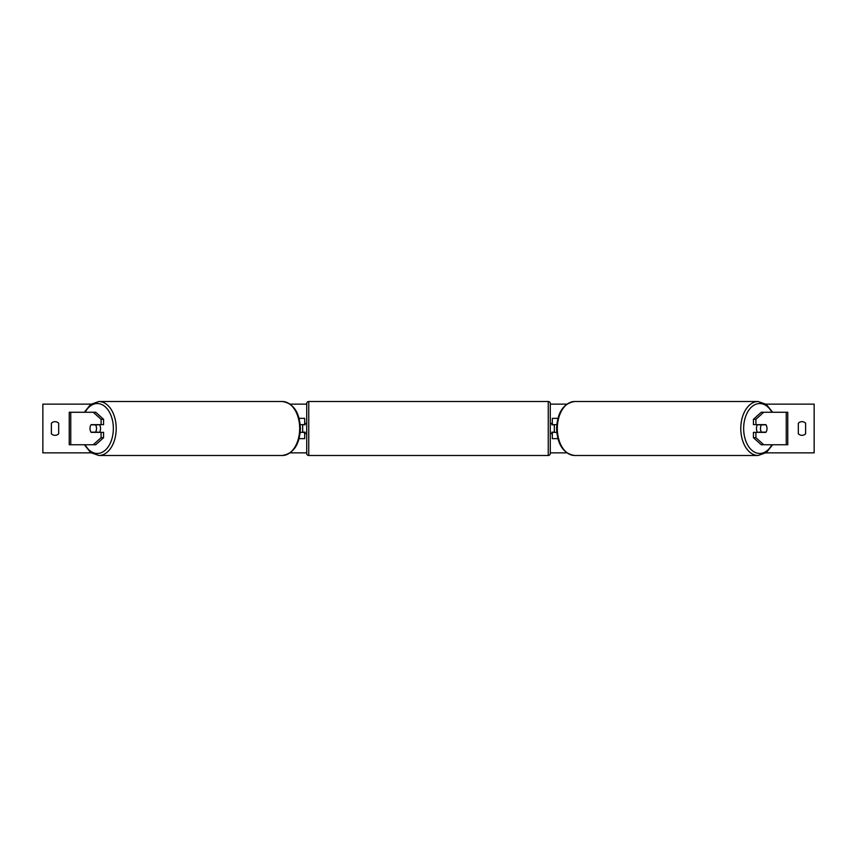 <?xml version="1.0" encoding="UTF-8"?>
<svg xmlns="http://www.w3.org/2000/svg" width="857" height="857" viewBox="0 0 857 857"><rect width="100%" height="100%" fill="white"/><g stroke="black" fill="none" stroke-linecap="round" stroke-linejoin="round"><path stroke-width="1.29" d="M299.104 438.645L304.685 438.645L304.685 432.357L300.229 432.357M304.685 424.847L304.685 418.355L299.104 418.355M302.66 424.644L305.092 424.847L305.092 423.422L306.72 423.422M302.66 424.847L302.66 432.357M300.229 424.644L304.685 424.644M103.579 419.298L101.083 419.298L93.263 412.26L95.748 412.26L103.579 419.298L103.579 424.644L91.142 424.644A5.078 3.257 -90 0 0 89.996 428.5A5.078 3.257 -90 0 0 91.142 432.357L101.083 432.357L101.083 437.702L103.579 437.702L103.579 432.357L101.083 432.357M103.579 437.702L95.748 444.74L69.235 444.74L69.235 412.26L93.263 412.26M101.083 424.644L101.083 419.298M93.263 444.74L101.083 437.702M753.421 419.298L753.421 424.644L765.858 424.644A5.078 3.257 -90 0 1 767.004 428.5A5.078 3.257 -90 0 1 765.858 432.357L755.917 432.357L755.917 437.702L753.421 437.702L761.252 444.74L787.765 444.74L787.765 412.26L761.252 412.26L753.421 419.298L755.917 419.298L763.737 412.26M753.421 437.702L753.421 432.357L755.917 432.357M755.917 424.644L755.917 419.298M763.737 444.74L755.917 437.702M557.896 438.645L552.315 438.645L552.315 432.357L556.771 432.357M552.315 424.847L552.315 418.355L557.896 418.355M554.34 424.644L554.34 432.357M556.771 424.644L552.315 424.644M308.745 401.505L308.745 455.495A2.025 2.025 0 0 1 306.72 453.471L306.72 403.529A2.025 2.025 0 0 1 308.745 401.505L548.255 401.505A2.025 2.025 0 0 1 550.28 403.529L550.28 453.471A2.025 2.025 0 0 1 548.255 455.495L548.255 401.505M308.745 455.495L548.255 455.495M306.72 433.578L305.092 433.578L305.092 432.153L302.66 432.153M550.28 433.578L551.908 433.578L551.908 432.153L554.34 432.153M554.34 424.847L551.908 424.847L551.908 423.422L550.28 423.422M99.423 424.644A5.078 3.257 90 0 1 100.558 428.5A5.078 3.257 90 0 1 99.423 432.357M95.523 432.153L90.992 432.153A5.078 3.257 90 0 1 89.996 428.5A5.078 3.257 90 0 1 90.992 424.847L95.523 424.847A5.078 3.257 90 0 1 96.52 428.5A5.078 3.257 90 0 1 95.523 432.153L98.319 432.153A5.078 3.257 90 0 1 98.18 432.357M98.18 424.644A5.078 3.257 90 0 1 98.319 424.847L95.523 424.847M91.003 452.86L42.85 452.86L42.85 404.14L91.003 404.14M765.997 404.14L814.15 404.14L814.15 452.86L765.997 452.86M566.82 452.86L550.28 452.86M306.72 452.86L290.18 452.86M566.82 404.14L550.28 404.14M306.72 404.14L290.18 404.14M51.377 423.219L51.377 433.781A5.078 5.078 0 0 0 58.683 433.781L58.683 423.219A5.078 5.078 0 0 0 51.377 423.219M798.317 433.781L798.317 423.219A5.078 5.078 0 0 1 805.623 423.219L805.623 433.781A5.078 5.078 0 0 1 798.317 433.781M757.577 424.644A5.078 3.257 90 0 0 756.442 428.5A5.078 3.257 90 0 0 757.577 432.357M767.004 428.5A5.078 3.257 90 0 0 766.008 424.847L761.477 424.847A5.078 3.257 90 0 0 760.48 428.5A5.078 3.257 90 0 0 761.477 432.153L766.008 432.153A5.078 3.257 90 0 0 767.004 428.5M761.477 424.847L758.681 424.847A5.078 3.257 90 0 1 758.82 424.644M761.477 432.153L758.681 432.153A5.078 3.257 90 0 0 758.82 432.357M70.756 444.74L70.756 412.26M786.244 444.74L786.244 412.26M85.111 444.74A24.971 16.047 -90 0 0 102.861 451.918A24.971 16.047 -90 0 0 113.349 428.5A24.971 16.047 -90 0 0 102.861 405.082A24.971 16.047 -90 0 0 85.111 412.26M116.209 428.5A26.995 17.354 90 0 1 98.855 455.495L282.328 455.495A26.995 17.354 -90 0 0 299.682 428.5A26.995 17.354 -90 0 0 282.328 401.505L98.855 401.505A26.995 17.354 90 0 1 116.209 428.5M771.889 444.74A24.971 16.047 -90 0 1 754.139 451.918A24.971 16.047 -90 0 1 743.651 428.5A24.971 16.047 -90 0 1 754.139 405.082A24.971 16.047 -90 0 1 771.889 412.26M758.145 401.505A26.995 17.354 90 0 0 740.791 428.5A26.995 17.354 90 0 0 758.145 455.495L574.672 455.495A26.995 17.354 -90 0 1 557.318 428.5A26.995 17.354 -90 0 1 574.672 401.505L758.145 401.505L766.372 404.418L772.628 412.26M84.372 444.74L90.628 452.582L98.855 455.495M282.328 401.505C293.555 403.336 299.575 412.335 300.411 428.5C299.575 444.665 293.555 453.664 282.328 455.495M84.372 412.26L90.628 404.418L98.855 401.505M574.672 455.495C563.445 453.664 557.425 444.665 556.589 428.5C557.425 412.335 563.445 403.336 574.672 401.505M772.628 444.74L766.372 452.582L758.145 455.495"/></g></svg>
